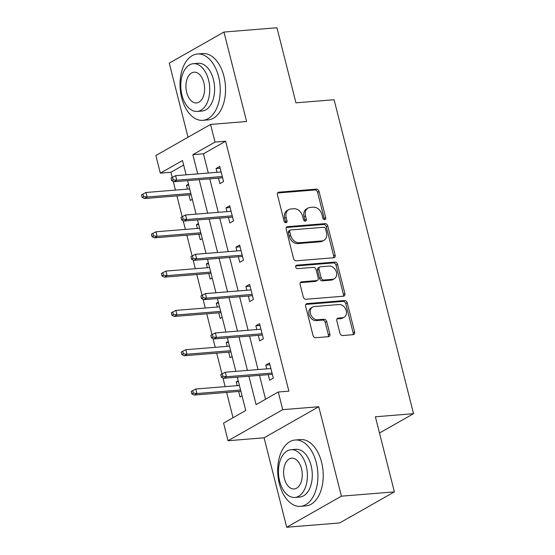 <?xml version="1.0" encoding="UTF-8"?>
<svg xmlns="http://www.w3.org/2000/svg" width="555" height="555" viewBox="0 0 555 555"><rect width="100%" height="100%" fill="white"/><g stroke="black" fill="none" stroke-linecap="round" stroke-linejoin="round"><path stroke-width="0.83" d="M324.675 219.558A1.832 1.408 60.4 0 0 325.14 219.419A1.832 1.408 60.4 0 0 325.695 217.713L319.049 191.433A2.615 2.012 60.4 0 0 316.343 189.13L278.894 192.176A2.615 2.012 60.4 0 0 278.228 192.377A2.615 2.012 60.4 0 0 277.438 194.812L284.091 221.091A1.832 1.408 60.4 0 0 285.985 222.708A1.832 1.408 60.4 0 0 286.449 222.562A1.832 1.408 60.4 0 0 286.997 220.855L286.137 217.456A8.36 6.431 60.4 0 1 288.669 209.644A8.36 6.431 60.4 0 1 290.792 208.999L293.914 208.749A8.36 6.431 60.4 0 1 302.572 216.117L303.432 219.523A1.832 1.408 60.4 0 0 305.326 221.133A1.832 1.408 60.4 0 0 305.798 220.994A1.832 1.408 60.4 0 0 306.346 219.287L305.486 215.881A8.36 6.431 60.4 0 1 308.018 208.076A8.36 6.431 60.4 0 1 310.141 207.431L313.263 207.175A8.36 6.431 60.4 0 1 321.921 214.549L322.781 217.949A1.832 1.408 60.4 0 0 324.675 219.558M324.217 219.516A1.832 1.408 60.4 0 0 324.217 218.552L317.571 192.273A2.615 2.012 60.4 0 0 314.858 189.97L277.618 192.994M285.527 222.659A1.832 1.408 60.4 0 0 285.52 221.695L284.659 218.295L286.137 217.456M304.875 221.091A1.832 1.408 60.4 0 0 304.868 220.127L304.008 216.721L305.486 215.881M339.958 333.229A2.615 2.012 60.4 0 0 342.664 335.532L353.167 334.679A2.615 2.012 60.4 0 0 353.833 334.478A2.615 2.012 60.4 0 0 354.624 332.036L347.236 302.85A2.615 2.012 60.4 0 0 344.53 300.546L307.088 303.592A2.615 2.012 60.4 0 0 306.422 303.793A2.615 2.012 60.4 0 0 305.632 306.235L313.013 335.414A2.615 2.012 60.4 0 0 315.726 337.724L328.414 336.691A2.615 2.012 60.4 0 0 329.08 336.49A2.615 2.012 60.4 0 0 329.864 334.048L326.708 321.56A2.615 2.012 60.4 0 0 324.002 319.257L317.71 319.763A6.986 5.377 60.4 0 1 310.835 314.727A6.986 5.377 60.4 0 1 312.583 307.075A6.986 5.377 60.4 0 1 314.359 306.533L339.015 304.528A6.986 5.377 60.4 0 1 345.883 309.572A6.986 5.377 60.4 0 1 344.135 317.224A6.986 5.377 60.4 0 1 342.359 317.765L338.252 318.098A2.615 2.012 60.4 0 0 337.586 318.299A2.615 2.012 60.4 0 0 336.795 320.741L339.958 333.229M394.383 491.869L339.695 522.942L286.706 527.25L341.401 496.177L394.383 491.869L375.388 416.784L413.537 413.683L334.096 99.733L295.947 102.835L276.945 27.75L223.956 32.058L246.593 121.503L210.56 124.431L215.028 142.073L225.621 141.206L288.871 391.157L278.27 392.017L282.738 409.659L228.043 440.732L223.582 423.09L245.754 410.499L237.318 377.171M341.401 496.177L318.764 406.732L282.738 409.659M333.708 257.763A2.615 2.012 60.4 0 0 334.374 257.562A2.615 2.012 60.4 0 0 335.158 255.12L327.776 225.934A2.615 2.012 60.4 0 0 325.07 223.63L287.622 226.676A2.615 2.012 60.4 0 0 286.956 226.877A2.615 2.012 60.4 0 0 286.172 229.319L293.553 258.498A2.615 2.012 60.4 0 0 296.259 260.801L333.708 257.763M337.509 264.395L344.891 293.574A2.615 2.012 60.4 0 1 344.1 296.016A2.615 2.012 60.4 0 1 343.441 296.217L305.992 299.263A2.615 2.012 60.4 0 1 303.287 296.96L300.123 284.472A2.615 2.012 60.4 0 1 300.914 282.03A2.615 2.012 60.4 0 1 301.58 281.829L316.766 280.594A2.615 2.012 60.4 0 0 317.432 280.393A2.615 2.012 60.4 0 0 318.223 277.951L316.121 269.668A2.615 2.012 60.4 0 0 313.415 267.364L297.605 268.648A1.832 1.408 60.4 0 1 295.808 267.33A1.832 1.408 60.4 0 1 296.266 265.325A1.832 1.408 60.4 0 1 296.731 265.186L334.804 262.092A2.615 2.012 60.4 0 1 337.509 264.395L336.032 265.234L343.413 294.421L344.891 293.574M223.956 32.058L169.268 63.131L188.02 137.238M379.495 433.025L413.537 413.683M225.621 141.206L203.449 153.804L208.312 173.028M209.783 178.835L218.261 212.336M219.731 218.143L228.202 251.644M229.673 257.444L238.15 290.952M239.621 296.752L248.099 330.253M249.57 336.059L258.04 369.561M259.511 375.367L265.554 399.246M218.476 178.127L219.877 183.663L223.575 181.568L219.752 166.444L216.055 168.547L217.012 172.321M228.424 217.435L229.825 222.971L233.523 220.869L229.694 205.752L226.003 207.854L226.953 211.628M238.373 256.743L239.774 262.279L243.472 260.177L239.642 245.06L235.944 247.162L236.902 250.936M248.321 296.044L249.722 301.587L253.413 299.485L249.59 284.368L245.893 286.463L246.85 290.244M258.262 335.352L259.664 340.888L263.361 338.793L259.532 323.676L255.841 325.771L256.792 329.545M268.211 374.66L269.612 380.196L273.31 378.101L269.48 362.977L265.783 365.079L266.74 368.853M183.643 165.057L170.926 172.279L172.23 177.413M173.222 181.332L175.435 190.094M176.906 195.901L182.172 216.721M183.164 220.64L185.384 229.402M186.855 235.202L192.12 256.028M193.112 259.948L195.325 268.71M196.796 274.51L202.069 295.336M203.061 299.256L205.274 308.011M206.744 313.818L212.01 334.637M213.002 338.564L215.222 347.319M216.693 353.126L221.958 373.945M222.95 377.865L225.163 386.627M226.634 392.434L233.038 417.721M188.492 184.204L186.494 185.342L187.444 189.116M188.915 194.923L190.316 200.459L192.314 199.321M198.44 223.512L196.435 224.65L197.393 228.424M198.863 234.231L200.265 239.767L202.263 238.629M208.382 262.82L206.384 263.958L207.341 267.732M208.805 273.539L210.206 279.075L212.211 277.937M218.33 302.128L216.332 303.259L217.282 307.04M218.753 312.84L220.155 318.383L222.153 317.245M228.278 341.436L226.274 342.567L227.231 346.341M228.702 352.147L230.103 357.684L232.101 356.553M238.22 380.737L236.222 381.875L237.179 385.649M238.643 391.455L240.044 396.991L242.049 395.861M318.764 406.732L264.076 437.805L286.706 527.25M264.076 437.805L228.043 440.732M170.926 172.279L160.333 173.146L155.872 155.504L210.56 124.431M248.917 376.228L256.098 404.616L278.27 392.017M215.028 142.073L192.849 154.665L197.719 173.888M199.183 179.695L207.66 213.196M209.131 219.003L217.609 252.504M219.079 258.311L227.557 291.812M229.021 297.612L237.498 331.113M238.969 336.92L247.447 370.421M186.119 174.832L182.505 160.548L160.333 173.146M235.847 371.364L227.37 337.863M225.906 332.056L217.428 298.555M215.957 292.756L207.48 259.247M206.009 253.448L197.531 219.947M196.068 214.14L187.59 180.639M203.449 153.804L192.849 154.665M186.494 185.342L188.735 185.162M216.055 168.547L220.196 168.207M226.003 207.854L230.145 207.514M196.435 224.65L198.676 224.47M235.944 247.162L240.086 246.822M206.384 263.958L208.625 263.771M245.893 286.463L250.034 286.13M216.332 303.259L218.573 303.079M255.841 325.771L259.983 325.438M226.274 342.567L228.514 342.386M265.783 365.079L269.924 364.746M236.222 381.875L238.463 381.694M308.018 208.076L306.533 208.916A8.36 6.431 60.4 0 0 304.008 216.721M288.669 209.644L287.192 210.484A8.36 6.431 60.4 0 0 284.659 218.295M333.506 257.777A2.615 2.012 60.4 0 0 333.68 255.959L326.298 226.773A2.615 2.012 60.4 0 0 323.593 224.47L286.345 227.495M325.549 228.889A1.832 1.408 60.4 0 0 323.655 227.279L290.785 229.95A1.832 1.408 60.4 0 0 290.32 230.089A1.832 1.408 60.4 0 0 289.772 231.803L290.674 235.389A8.36 6.431 60.4 0 0 299.339 242.757L321.803 240.932A8.36 6.431 60.4 0 0 323.933 240.287A8.36 6.431 60.4 0 0 326.458 232.476L325.549 228.889M290.32 230.089L288.843 230.929A1.832 1.408 60.4 0 0 288.288 232.642L289.772 231.803M323.933 240.287L322.455 241.127A8.36 6.431 60.4 0 1 320.325 241.772L297.862 243.596A8.36 6.431 60.4 0 1 289.197 236.229L288.288 232.642M343.233 296.238A2.615 2.012 60.4 0 0 343.413 294.421M300.304 282.648L315.289 281.434A2.615 2.012 60.4 0 0 315.955 281.232L317.432 280.393M295.739 265.984L333.326 262.931L334.804 262.092M332.521 279.311A6.986 5.377 60.4 0 0 334.304 278.77A6.986 5.377 60.4 0 0 336.046 271.118A6.986 5.377 60.4 0 0 329.177 266.081L320.492 266.788A2.615 2.012 60.4 0 0 319.826 266.99A2.615 2.012 60.4 0 0 319.035 269.432L321.13 277.715A2.615 2.012 60.4 0 0 323.836 280.018L332.521 279.311L331.044 280.15A6.986 5.377 60.4 0 0 332.827 279.609L334.304 278.77M319.826 266.99L318.348 267.829A2.615 2.012 60.4 0 0 317.557 270.271L319.035 269.432M331.044 280.15L322.358 280.858A2.615 2.012 60.4 0 1 319.652 278.554L317.557 270.271M336.032 265.234A2.615 2.012 60.4 0 0 333.326 262.931M344.135 317.224L342.657 318.064A6.986 5.377 60.4 0 1 340.881 318.605L336.975 318.917M312.583 307.075L311.105 307.914A6.986 5.377 60.4 0 0 309.357 315.566A6.986 5.377 60.4 0 0 316.232 320.603L317.71 319.763M328.213 336.705A2.615 2.012 60.4 0 0 328.387 334.887L325.23 322.399A2.615 2.012 60.4 0 0 322.524 320.096L316.232 320.603M352.966 334.693A2.615 2.012 60.4 0 0 353.147 332.875L345.758 303.689A2.615 2.012 60.4 0 0 343.052 301.386L305.812 304.418M142.94 194.049L141.463 194.888L142.101 197.413L143.578 196.574L142.94 194.049L146.034 192.481L147.179 197.018L144.522 198.53L191.156 194.743M143.578 196.574L147.179 197.018L190.837 193.473M146.034 192.481L189.685 188.936M144.522 198.53L142.101 197.413M173.146 179.771L172.508 177.253L171.03 178.093L171.668 180.618L173.146 179.771L176.747 180.222L175.595 175.685L221.154 171.988M222.298 176.518L176.747 180.222L174.083 181.735L222.617 177.787M171.668 180.618L174.083 181.735M175.595 175.685L172.508 177.253M218.614 76.666A33.272 20.008 -94.6 0 0 197.441 54.002A33.272 20.008 -94.6 0 0 181.658 97.659A33.272 20.008 -94.6 0 0 202.832 120.324A33.272 20.008 -94.6 0 0 218.614 76.666M202.832 120.324L208.132 119.894A33.272 20.008 -94.6 0 0 223.915 76.236A33.272 20.008 -94.6 0 0 202.742 53.571L197.441 54.002M193.32 63.686L198.197 63.291A23.955 14.402 85.4 0 1 213.439 79.608A23.955 14.402 85.4 0 1 202.075 111.042L197.198 111.437A23.955 14.402 -94.6 0 0 208.562 80.003A23.955 14.402 -94.6 0 0 193.32 63.686A23.955 14.402 -94.6 0 0 181.957 95.12A23.955 14.402 -94.6 0 0 197.198 111.437M186.688 92.428A15.436 9.282 -94.6 0 0 196.512 102.946A15.436 9.282 -94.6 0 0 203.838 82.688A15.436 9.282 -94.6 0 0 194.014 72.178A15.436 9.282 -94.6 0 0 186.688 92.428M316.288 462.676A33.272 20.008 -94.6 0 0 295.114 440.018A33.272 20.008 -94.6 0 0 279.332 483.676A33.272 20.008 -94.6 0 0 300.505 506.333A33.272 20.008 -94.6 0 0 316.288 462.676M300.505 506.333L305.805 505.903A33.272 20.008 -94.6 0 0 321.588 462.246A33.272 20.008 -94.6 0 0 300.415 439.588L295.114 440.018M291 449.696L295.87 449.3A23.955 14.402 85.4 0 1 311.119 465.617A23.955 14.402 85.4 0 1 299.755 497.051L294.878 497.446A23.955 14.402 -94.6 0 0 306.242 466.013A23.955 14.402 -94.6 0 0 291 449.696A23.955 14.402 -94.6 0 0 279.637 481.129A23.955 14.402 -94.6 0 0 294.878 497.446M284.361 478.445A15.436 9.282 -94.6 0 0 294.185 488.955A15.436 9.282 -94.6 0 0 301.511 468.704A15.436 9.282 -94.6 0 0 291.687 458.187A15.436 9.282 -94.6 0 0 284.361 478.445M152.889 233.357L151.411 234.196L152.049 236.714L153.527 235.875L152.889 233.357L155.983 231.789L157.127 236.326L154.463 237.838L201.104 234.043M153.527 235.875L157.127 236.326L200.785 232.781M155.983 231.789L199.633 228.244M154.463 237.838L152.049 236.714M162.837 272.665L161.359 273.504L161.991 276.022L163.475 275.183L162.837 272.665L165.924 271.097L167.076 275.634L164.412 277.146L211.053 273.351M163.475 275.183L167.076 275.634L210.727 272.082M165.924 271.097L209.582 267.552M164.412 277.146L161.991 276.022M183.088 219.079L182.449 216.561L180.972 217.4L181.61 219.919L183.088 219.079L186.688 219.53L185.543 214.993L231.095 211.288M232.247 215.826L186.688 219.53L184.031 221.043L232.566 217.095M181.61 219.919L184.031 221.043M185.543 214.993L182.449 216.561M193.036 258.387L192.398 255.869L190.92 256.708L191.558 259.227L193.036 258.387L196.636 258.838L195.492 254.301L241.043 250.596M242.195 255.133L196.636 258.838L193.979 260.35L242.514 256.403M191.558 259.227L193.979 260.35M195.492 254.301L192.398 255.869M172.778 311.972L171.301 312.812L171.939 315.33L173.417 314.491L172.778 311.972L175.873 310.405L177.017 314.942L174.36 316.447L220.994 312.659M173.417 314.491L177.017 314.942L220.675 311.39M175.873 310.405L219.523 306.853M174.36 316.447L171.939 315.33M182.727 351.28L181.249 352.12L181.887 354.638L183.365 353.799L182.727 351.28L185.821 349.712L186.966 354.243L184.302 355.755L230.942 351.967M183.365 353.799L186.966 354.243L230.623 350.698M185.821 349.712L229.472 346.16M184.302 355.755L181.887 354.638M192.675 390.581L191.198 391.428L191.829 393.946L193.313 393.106L192.675 390.581L195.762 389.013L196.914 393.55L194.25 395.063L240.891 391.275M193.313 393.106L196.914 393.55L240.565 390.005M195.762 389.013L239.42 385.468M194.25 395.063L191.829 393.946M202.984 297.695L202.346 295.177L200.868 296.016L201.507 298.534L202.984 297.695L206.585 298.146L205.433 293.609L250.992 289.904M252.136 294.441L206.585 298.146L203.921 299.651L252.456 295.711M201.507 298.534L203.921 299.651M205.433 293.609L202.346 295.177M212.926 337.003L212.287 334.485L210.81 335.324L211.448 337.842L212.926 337.003L216.526 337.447L215.382 332.917L260.933 329.212M262.085 333.749L216.526 337.447L213.869 338.959L262.404 335.019M211.448 337.842L213.869 338.959M215.382 332.917L212.287 334.485M222.874 376.311L222.236 373.786L220.758 374.625L221.396 377.15L222.874 376.311L226.475 376.755L225.33 372.218L270.882 368.52M272.033 373.057L226.475 376.755L223.818 378.267L272.352 374.32M221.396 377.15L223.818 378.267M225.33 372.218L222.236 373.786M324.217 218.552L325.695 217.713M285.52 221.695L286.997 220.855M304.868 220.127L306.346 219.287M277.715 192.842L278.894 192.176M314.858 189.97L316.343 189.13M317.571 192.273L319.049 191.433M286.442 227.342L287.622 226.676M323.593 224.47L325.07 223.63M326.298 226.773L327.776 225.934M333.68 255.959L335.158 255.12M289.197 236.229L290.674 235.389M297.862 243.596L299.339 242.757M320.325 241.772L321.803 240.932M300.401 282.495L301.58 281.829M315.289 281.434L316.766 280.594M295.905 265.651L296.731 265.186M319.652 278.554L321.13 277.715M322.358 280.858L323.836 280.018M337.072 318.764L338.252 318.098M340.881 318.605L342.359 317.765M322.524 320.096L324.002 319.257M325.23 322.399L326.708 321.56M328.387 334.887L329.864 334.048M305.909 304.258L307.088 303.592M343.052 301.386L344.53 300.546M345.758 303.689L347.236 302.85M353.147 332.875L354.624 332.036"/></g></svg>
